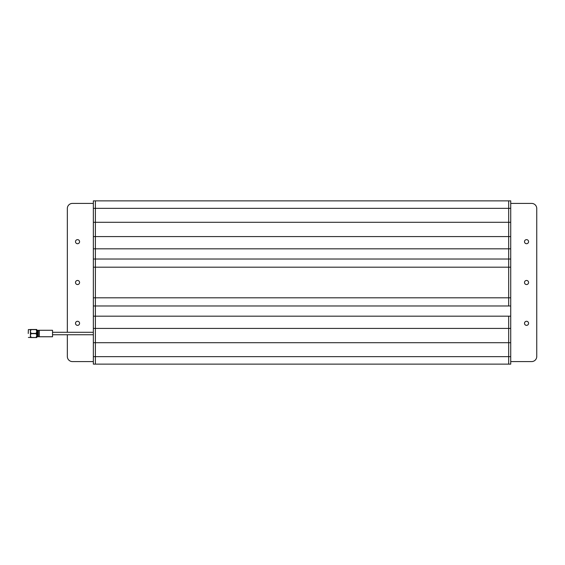 <?xml version="1.0" encoding="UTF-8"?>
<svg xmlns="http://www.w3.org/2000/svg" width="565" height="565" viewBox="0 0 565 565"><rect width="100%" height="100%" fill="white"/><g stroke="black" fill="none" stroke-linecap="round" stroke-linejoin="round"><path stroke-width="0.85" d="M508.684 215.152L508.684 222.292L95.393 222.292L95.393 364.135L510.725 364.135L510.725 200.865L508.684 200.865L508.684 215.152M510.725 222.292L508.684 222.292L508.684 236.58L508.684 200.865L95.393 200.865L95.393 364.135L93.352 364.135L93.352 356.656L508.684 356.656L508.684 364.135L508.684 342.708L93.352 342.708L93.352 356.656M510.725 236.58L508.684 236.58L508.684 248.826L508.684 236.58L93.352 236.58L93.352 248.826L508.684 248.826L508.684 259.031L93.352 259.031L93.352 267.196L508.684 267.196L508.684 305.969L93.352 305.969L93.352 316.174L508.684 316.174L508.684 328.42L93.352 328.42L93.352 342.708M510.725 305.969L508.684 305.969L508.684 259.031L508.684 267.196L510.725 267.196M510.725 342.708L508.684 342.708L508.684 328.42L508.684 356.656L510.725 356.656M510.725 297.804L93.352 297.804L93.352 305.969M93.352 316.174L93.352 328.42M93.352 267.196L93.352 297.804M93.352 248.826L93.352 259.031M93.352 222.292L95.393 222.292L95.393 200.865L93.352 200.865L93.352 236.58M510.725 316.174L508.684 316.174L508.684 328.42L510.725 328.42M510.725 248.826L508.684 248.826L508.684 259.031L510.725 259.031M75.498 241.679A2.041 2.041 0 0 0 77.539 243.72A2.041 2.041 0 0 0 79.58 241.679A2.041 2.041 0 0 0 77.539 239.638A2.041 2.041 0 0 0 75.498 241.679M75.498 323.321A2.041 2.041 0 0 0 77.539 325.362A2.041 2.041 0 0 0 79.58 323.321A2.041 2.041 0 0 0 77.539 321.28A2.041 2.041 0 0 0 75.498 323.321M524.504 323.321A2.041 2.041 0 0 0 526.545 325.362A2.041 2.041 0 0 0 528.586 323.321A2.041 2.041 0 0 0 526.545 321.28A2.041 2.041 0 0 0 524.504 323.321M524.504 282.5A2.041 2.041 0 0 0 526.545 284.541A2.041 2.041 0 0 0 528.586 282.5A2.041 2.041 0 0 0 526.545 280.459A2.041 2.041 0 0 0 524.504 282.5M524.504 241.679A2.041 2.041 0 0 0 526.545 243.72A2.041 2.041 0 0 0 528.586 241.679A2.041 2.041 0 0 0 526.545 239.638A2.041 2.041 0 0 0 524.504 241.679M75.498 282.5A2.041 2.041 0 0 0 77.539 284.541A2.041 2.041 0 0 0 79.58 282.5A2.041 2.041 0 0 0 77.539 280.459A2.041 2.041 0 0 0 75.498 282.5M93.352 361.586L72.433 361.586A5.099 5.099 0 0 1 67.334 356.487L67.334 334.748M67.334 332.298L67.334 208.513A5.099 5.099 0 0 1 72.433 203.414L93.352 203.414M510.725 203.414L531.651 203.414A5.099 5.099 0 0 1 536.75 208.513L536.75 356.487A5.099 5.099 0 0 1 531.651 361.586L510.725 361.586M37.022 336.761L37.022 330.285L37.587 330.285L37.587 336.761L36.767 337.023M30.404 333.527L30.404 331.5L31.061 333.392L30.404 335.546L30.404 333.527M28.25 333.527L28.377 329.579L28.25 333.527M39.303 333.527L39.303 330.285L38.279 330.285L38.279 333.527L38.279 330.285L52.538 330.285L52.538 336.761L38.279 336.761L38.279 333.527L38.279 336.761L39.303 336.761L39.303 333.527M30.404 331.5L30.404 329.473L31.061 329.473L30.404 331.5M30.404 337.573L30.404 335.546L31.061 337.439L30.404 337.573M36.111 337.439L36.767 335.546L36.767 337.573L31.061 337.439M31.061 337.573L36.111 337.573M36.111 333.392L36.767 331.5L36.767 335.546L36.111 333.392L31.061 333.392M31.061 333.661L36.111 333.661M36.111 329.473L36.767 329.473L36.767 331.5L36.111 329.473L31.061 329.473M31.061 329.607L36.111 329.607M510.725 208.344L93.352 208.344M52.538 332.298L93.352 332.298M52.538 334.748L93.352 334.748M28.377 329.579L30.404 329.579M37.587 330.793L38.279 330.793M37.587 336.253L38.279 336.253M28.377 337.467L30.404 337.467"/></g></svg>
